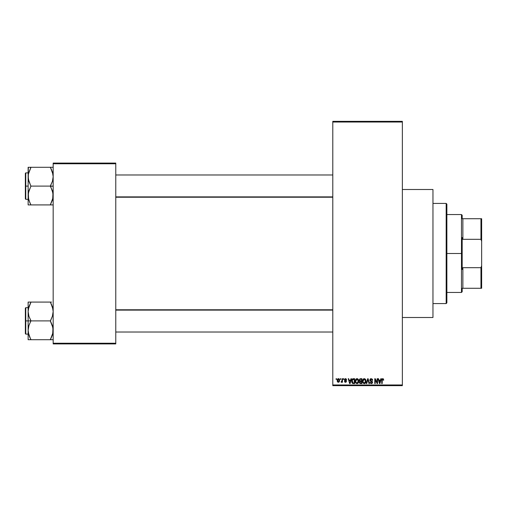 <?xml version="1.0" encoding="UTF-8"?>
<svg xmlns="http://www.w3.org/2000/svg" width="507" height="507" viewBox="0 0 507 507"><rect width="100%" height="100%" fill="white"/><g stroke="black" fill="none" stroke-linecap="round" stroke-linejoin="round"><path stroke-width="0.76" d="M402.355 317.496L432.959 317.496L432.959 189.504L402.355 189.504L432.959 189.504L432.959 317.496L402.355 317.496M332.795 122.035L332.795 384.965L402.355 384.965L402.355 122.035L332.795 122.035L332.795 121.338L402.355 121.338L402.355 122.035L402.355 121.338L332.795 121.338L332.795 385.662L402.355 385.662L402.355 122.035L332.795 122.035M340.26 379.401L340.26 378.704L340.698 378.704L340.698 379.401L340.26 379.401L340.698 379.401L340.698 378.704L340.26 378.704L340.698 378.704L340.698 379.401L340.26 379.401L340.26 378.704L340.26 379.401M341.991 381.784L341.503 382.31L341.078 382.12L341.946 381.264L342.029 378.704L342.472 378.704L342.472 382.246L342.029 382.246L342.029 381.682L341.61 382.291L341.078 382.12L341.876 381.441L342.029 380.542L341.078 382.12L341.503 382.31L342.029 381.682L342.029 382.246L342.472 382.246L342.472 378.704L342.029 378.704L342.472 378.704L342.472 382.246L342.029 382.246M343.296 379.401L343.296 378.704L343.733 378.704L343.733 379.401L343.296 379.401L343.733 379.401L343.733 378.704L343.296 378.704L343.733 378.704L343.733 379.401L343.296 379.401L343.296 378.704L343.296 379.401M344.43 379.787L345.071 378.716L346.344 379.059L346.579 379.781L345.47 379.147L344.874 379.699L346.439 380.89L346.097 382.158L344.659 381.872L344.494 381.296L345.501 381.803L346.078 381.372L344.69 380.542L344.43 379.787L346.078 381.372L345.501 381.803L344.494 381.296L345.521 382.31L346.515 381.302L344.874 379.699L345.47 379.147L346.579 379.781L345.501 378.64L344.43 379.787M350.983 378.704L350.603 380.161L350.983 378.704L351.452 378.704L350.103 383.571L349.64 383.571L348.227 378.704L348.689 378.704L349.07 380.161L350.603 380.161L349.07 380.161L348.689 378.704L348.227 378.704L349.64 383.571L350.103 383.571L351.452 378.704L350.983 378.704L351.452 378.704L350.103 383.571L349.64 383.571L348.227 378.704L348.689 378.704M357.017 378.64L358.05 379.097L358.626 380.206L358.265 382.924L356.801 383.622L355.477 382.322L355.54 379.787L357.017 378.64L355.749 379.388L355.306 381.131C355.23 382.481 355.8 383.317 357.01 383.634C358.246 383.311 358.817 382.455 358.722 381.074L358.284 379.407L357.017 378.64L358.284 379.407M364.286 378.64L365.325 379.097L365.896 380.206L365.541 382.924L363.868 383.577L362.746 382.322L362.809 379.787L364.286 378.64L363.018 379.388L362.581 381.131C362.505 382.481 363.069 383.317 364.286 383.634C365.522 383.311 366.092 382.455 365.997 381.074L365.56 379.407L364.286 378.64M383.438 378.983L382.741 378.64L383.438 378.983L383.698 380.161L383.26 380.225L382.95 379.268L382.272 379.502L382.183 383.571L381.739 383.571L382.031 378.97L382.741 378.64L381.739 380.269L381.739 383.571L382.183 383.571L382.246 379.578L382.722 379.211L383.26 380.225L383.698 380.161L383.438 378.983L382.842 378.647M380.833 378.704L380.453 380.161L380.833 378.704L381.296 378.704L379.952 383.571L379.483 383.571L378.07 378.704L378.533 378.704L378.919 380.161L380.453 380.161L378.919 380.161L378.533 378.704L378.07 378.704L379.483 383.571L379.952 383.571L381.296 378.704L380.833 378.704L381.296 378.704L379.952 383.571L379.483 383.571L378.07 378.704L378.533 378.704M377.126 378.704L377.126 382.601L377.126 378.704L377.563 378.704L377.563 383.571L377.094 383.571L375.224 379.667L375.224 383.571L374.781 383.571L374.781 378.704L375.256 378.704L377.126 382.601L375.256 378.704L374.781 378.704L374.781 383.571L375.224 383.571L375.224 379.667L377.094 383.571L377.563 383.571L377.563 378.704L377.126 378.704L377.563 378.704L377.563 383.571L377.094 383.571M369.85 380.054L370.687 378.729L372.322 379.128L372.696 380.288L372.252 380.351L371.301 379.217L370.547 379.426L370.294 380.047L372.493 381.822L372.043 383.425L370.325 383.216L369.977 382.183L371.295 383.07L371.961 382.804L372.1 382.024L370.23 381.017L369.85 380.054L370.522 381.213L371.986 381.79L372.125 382.284L371.295 383.07L369.977 382.183L371.308 383.634L372.569 382.303L370.294 380.047L371.194 379.211L372.696 380.288L371.232 378.64L369.85 380.054M367.727 380.041L366.751 383.571L366.288 383.571L367.683 378.704L368.114 378.704L369.426 383.571L368.969 383.571L367.924 379.274L366.751 383.571L366.288 383.571L366.751 383.571L367.924 379.274L368.969 383.571L369.426 383.571L368.114 378.704L367.683 378.704L368.114 378.704L369.426 383.571L368.969 383.571L368.006 379.661M360.572 378.704L359.229 380.136L359.888 378.824L361.947 378.704L361.947 383.571L359.678 383.248L359.362 382.202L359.831 381.327L359.229 380.136L359.831 381.327L359.355 382.348L360.572 383.571L361.947 383.571L361.947 378.704L360.578 378.704L361.947 378.704L361.947 383.571L360.572 383.571M353.379 378.704L353.379 378.704C352.143 378.957 351.585 379.781 351.706 381.163L352.39 379.014L354.678 378.704L354.678 383.571L352.441 383.317L351.706 381.334L352.733 383.482L354.678 383.571L354.678 378.704L353.379 378.704L354.678 378.704L354.678 383.571M337.161 380.51L337.89 378.761L338.841 378.742L339.449 379.413L339.576 381.093L338.974 382.132L337.586 381.936L337.161 380.51L338.391 382.31L339.627 380.472L338.391 378.64L337.161 380.51L337.814 382.132M336.084 379.401L336.084 378.704L336.528 378.704L336.528 379.401L336.084 379.401L336.528 379.401L336.528 378.704L336.084 378.704L336.528 378.704L336.528 379.401L336.084 379.401L336.084 378.704L336.084 379.401M53.172 163.077L115.773 163.077L115.773 163.767L53.172 163.767L53.172 343.233L115.773 343.233L115.773 163.077L53.172 163.077L53.172 163.767L53.172 163.077M53.172 343.923L115.773 343.923L115.773 163.767L53.172 163.767L53.172 343.923L53.172 343.233L115.773 343.233L115.773 343.923L53.172 343.923M332.795 385.662L332.795 384.965L402.355 384.965L402.355 385.662L332.795 385.662M383.698 380.161L383.248 380.06M383.26 380.225L382.722 379.211L382.183 380.231M382.804 379.217L382.246 379.578M382.183 383.571L381.739 383.571L381.739 380.269M381.739 380.136L381.898 379.204M379.889 382.145L380.301 380.725L379.889 382.145M379.502 382.316L379.071 380.725L380.301 380.725L379.071 380.725L379.566 382.563M375.224 383.571L374.781 383.571L374.781 378.704L375.256 378.704M372.696 380.288L372.176 379.92M370.763 379.287L370.294 380.047M370.649 380.694L371.244 380.915M372.068 381.251L372.569 382.303L372.138 383.355M369.977 382.183L370.484 382.481M371.118 383.058L372.125 382.284L370.997 381.384M371.644 383.019L372.005 382.741M372.125 382.398L371.986 381.79L370.522 381.213M371.986 381.79L371.054 381.397M370.009 380.732L369.888 380.408M370.059 379.255L370.655 378.742M370.44 378.856L370.953 378.659M367.683 378.704L366.288 383.571L367.683 378.704M365.743 379.756L365.889 380.187M365.978 381.524L365.927 381.91M365.091 383.387L364.704 383.577M362.942 382.76L362.619 381.765M363.132 379.23L362.587 380.903M363.557 378.837L363.906 378.691M362.809 379.787L362.676 380.225M364.191 383.064L364.907 382.874M363.487 382.703L364.102 383.051M363.246 382.329L364.279 383.07L363.208 382.246L363.025 381.15L363.208 382.246L363.025 381.15L364.292 379.211L363.272 379.889L363.025 381.15L363.17 380.123M364.21 379.211L364.875 379.394L364.292 379.211L365.553 381.068L365.319 382.367L365.553 381.068L364.362 383.064M365.541 380.757L365.002 379.489M365.414 380.13L365.11 379.604M360.331 383.558L359.539 383.051M359.355 382.348L359.774 381.372M359.672 380.13L359.767 379.661L359.672 380.13L360.629 380.979L359.672 380.13L360.109 379.337L359.672 380.13L359.932 380.801L361.504 380.979L360.629 380.979M360.471 382.994L359.799 382.164L360.135 382.931L361.504 383.007L360.737 383.007L359.799 382.272L360.211 381.594L359.888 381.86M360.673 381.549L361.504 381.549L361.504 383.007L361.504 381.549L360.211 381.594L359.812 382.443M360.211 381.594L359.799 382.272L360.109 381.638M360.217 379.299L361.504 379.274L361.504 380.979L361.504 379.274L360.109 379.337M358.487 379.8L358.62 380.187M358.677 380.491L358.715 380.858M358.703 381.524L358.652 381.917M358.569 382.278L358.272 382.918M358.138 383.096L357.822 383.387M355.35 381.765L355.641 382.709M355.306 381.131L355.318 381.473M355.312 380.903L355.356 380.478M356.275 378.843L356.814 378.653M357.22 378.653L357.574 378.754M355.515 382.436L355.667 382.76L355.515 382.436M357.226 383.622L357.593 383.514M356.922 383.064L357.631 382.874M356.218 382.703L356.833 383.051M355.971 382.329L357.01 383.07L355.939 382.246L355.749 381.15L355.939 382.246L355.749 381.15L357.017 379.211L355.996 379.889L355.749 381.15L355.895 380.123M356.934 379.211L357.606 379.394L357.017 379.211L358.278 381.068L358.05 382.367L358.278 381.068L357.093 383.064M358.265 380.757L357.727 379.489M353.436 383.571L353.081 383.558M352.657 383.45L352.213 383.083M352.035 382.81L351.712 381.511M351.89 382.474L351.776 382.037M351.719 380.782L351.89 379.857M352.042 379.489L352.245 379.166M352.397 379.014L352.954 378.748M352.599 379.528L352.321 379.984L354.235 379.274L354.235 383.007L352.815 382.905L352.264 380.18M353.081 379.299L352.682 379.458M352.194 381.853L352.815 382.905L354.235 383.007L354.235 379.274L353.347 379.274M352.46 382.582L353.449 383.007M352.485 379.667L352.15 381.416M350.039 382.145L350.457 380.725L350.039 382.145M349.836 383.064L349.589 382.063L349.881 382.836M349.589 382.063L349.722 382.563M349.222 380.725L350.457 380.725L349.222 380.725M345.825 378.678L345.501 378.64M346.566 379.673L346.085 379.578M345.736 379.192L346.142 379.844L345.045 379.287M345.47 379.147L344.874 379.699L345.622 380.282M346.192 380.554L346.439 380.89M345.128 382.246L344.804 382.056M344.494 381.296L345.501 381.803L346.078 381.372L345.425 380.877M344.982 381.454L345.501 381.803L345.964 381.106M345.368 381.79L344.937 381.232L345.28 381.771M346.066 381.473L345.932 381.08M341.503 382.31L342.029 381.682L341.503 382.31L341.078 382.12M341.591 381.67L341.946 381.264L341.205 381.613L341.984 381.087M342.029 378.704L342.029 380.542M338.543 378.653L338.974 378.818M337.389 379.287L337.206 379.889M337.903 378.761L338.315 378.647M337.212 381.118L337.301 381.454M337.992 379.299L337.827 381.467M337.744 381.321L338.403 381.803L339.183 380.478L338.403 381.803L339.113 381.112L339.037 379.629L338.277 379.154L339.177 380.263M338.296 381.796L337.605 380.478L338.486 379.154M379.616 382.766L379.825 382.373M352.321 379.984L352.156 380.871M337.611 380.263L337.611 380.694M338.929 379.445L338.594 379.185M446.173 203.421L446.87 204.112L446.87 302.888L446.173 303.579L432.959 303.579L446.173 303.579L446.173 203.421L432.959 203.421L446.173 203.421L446.173 303.579L446.87 302.888L446.87 204.112L446.173 203.421M29.71 337.123L28.335 332.719L28.132 330.311L28.905 325.602L30.914 320.678L28.912 316.235L28.132 311.494L28.132 320.899L30.914 320.899L28.912 316.235L28.132 311.494L28.905 306.779L30.914 302.083L50.389 302.083L52.392 306.754L53.172 311.494L52.405 316.203L50.389 320.899L30.914 320.899L50.389 320.899L52.392 325.57L53.172 330.311L52.405 335.019L50.389 339.722L30.914 339.722L28.912 335.051L28.132 330.311L28.905 325.602L30.914 320.899L28.132 320.899L28.132 339.722L52.969 339.722M25.768 320.899L25.768 307.686L25.768 320.899L28.132 320.899L25.768 320.899L25.768 334.119L25.35 333.701L25.35 308.104L25.768 334.119L25.768 320.899L25.35 320.899L25.35 308.104L25.768 307.686L25.768 320.899M51.511 339.722L50.389 339.494L52.69 334.024M28.607 334.005L28.899 335.019M30.401 338.543L28.335 332.719M52.696 307.8L52.405 306.786M51.587 304.663L52.969 309.086L53.172 311.494L52.405 316.203L50.389 321.127L52.969 327.902L52.703 333.974M30.914 302.311L28.335 309.099L30.914 302.083L28.132 302.083L28.132 339.722L28.905 339.722L28.132 339.722M51.518 302.083L29.793 302.083M25.35 320.899L25.35 333.701L25.35 320.899M30.914 339.722L29.793 339.722L30.914 339.494L29.786 337.301M28.905 339.722L29.793 339.722M28.335 302.083L28.905 302.083L28.132 302.083L28.132 311.494L28.601 307.825M28.905 306.779L28.335 309.086M50.389 302.083L52.969 309.086M50.909 303.256L51.511 304.498M332.795 310.126L115.773 310.126L332.795 310.126M115.773 196.874L332.795 196.874L115.773 196.874M462.175 218.72L462.175 215.241L462.175 218.72L462.872 218.72L462.175 218.72M462.872 239.31L462.872 218.72L462.872 239.31L480.953 239.31L481.65 241.275L481.65 265.725L480.953 267.69L462.872 267.69L462.175 269.439L462.175 237.561L462.872 239.31L480.953 239.31L480.953 218.72L462.872 218.72L480.953 218.72L480.953 239.31L481.65 241.275L481.65 288.28L481.65 265.725L480.953 267.69L462.872 267.69L462.175 269.439L462.175 253.5L461.478 253.5L462.175 253.5L462.175 237.561L462.872 239.31M446.87 214.55L461.478 214.55L461.478 253.5L461.478 214.55L462.175 215.241M446.87 253.5L461.478 253.5L446.87 253.5M462.175 288.28L462.175 291.759L462.175 288.28L462.872 288.28L462.872 267.69L462.872 288.28L481.65 288.28L480.953 288.28L480.953 267.69L480.953 288.28L462.175 288.28M446.87 292.45L461.478 292.45L461.478 253.5L461.478 292.45L462.175 291.759M481.65 218.72L480.953 218.72L481.65 218.72L481.65 241.275L481.65 218.72M51.594 169.877L52.969 174.281L53.172 176.69L52.405 181.398L50.389 186.101L53.172 186.101L50.389 186.323L52.392 190.765L53.172 195.506L52.405 200.221L50.389 204.689L52.969 197.901L50.389 204.917L30.914 204.917L28.905 200.233L28.132 195.506L28.905 190.797L30.914 186.323L28.335 179.098L28.329 174.313L30.914 167.278L28.132 167.278L28.905 167.278L28.132 167.278L28.132 186.101L25.768 186.101L25.768 199.314L25.768 186.101L25.35 186.101L25.35 198.896L25.35 173.299L25.768 172.881L25.768 199.314L25.35 198.896L25.35 186.101L28.132 186.101L28.132 204.917L52.975 204.917M28.24 197.229L28.335 197.901L28.24 197.229M28.607 199.2L28.329 193.135L30.914 186.101L50.389 186.101L30.914 186.101L28.912 181.43L28.132 176.69L28.132 204.917L29.793 204.917M29.717 202.337L28.335 197.914M53.172 167.278L50.389 167.278L52.392 171.949L53.172 176.69L52.405 181.398L50.389 185.873L52.969 193.097L52.703 199.175M52.696 172.995L52.405 171.981M52.398 167.278L30.914 167.278L50.389 167.278L52.969 174.281M25.768 186.101L25.768 172.881L25.768 186.101M25.35 186.101L25.35 173.299L25.35 186.101M28.335 167.278L28.132 176.69L28.601 173.026M29.793 167.278L30.914 167.506L28.614 172.976M30.401 203.744L28.899 200.214M30.914 204.917L29.793 202.502M50.389 167.278L51.511 167.278M50.909 168.457L51.518 169.699M51.511 204.917L50.389 204.689L52.398 200.233M28.24 309.771L28.329 309.118L28.24 309.771M50.389 339.494L52.969 332.719M28.62 307.755L28.899 306.786M50.389 204.689L52.969 197.914M30.914 167.506L28.335 174.281M28.24 174.972L28.329 174.313L28.24 174.972M28.905 204.917L28.335 204.917L28.905 204.917M52.684 199.245L52.405 200.214M28.132 307.686L25.768 307.686M28.132 334.119L25.768 334.119M115.773 332.028L332.795 332.028M115.773 309.771L332.795 309.771M332.795 174.972L115.773 174.972M332.795 197.229L115.773 197.229M28.132 199.314L25.768 199.314M28.132 172.881L25.768 172.881"/></g></svg>
